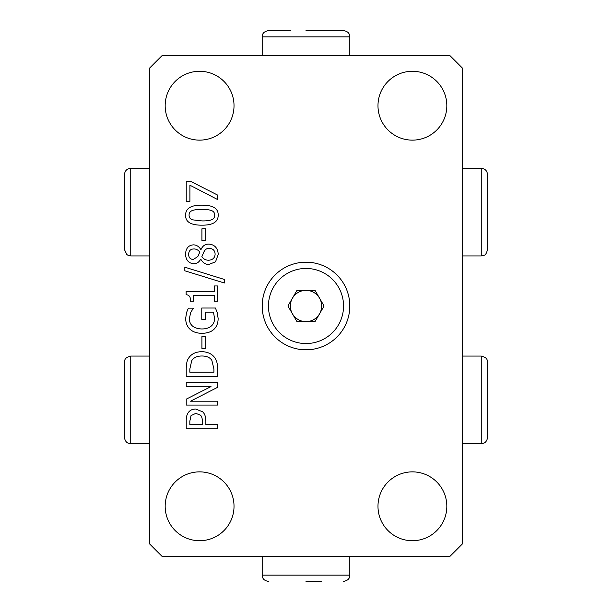<?xml version="1.0" encoding="UTF-8"?>
<svg xmlns="http://www.w3.org/2000/svg" width="612" height="612" viewBox="0 0 612 612"><rect width="100%" height="100%" fill="white"/><g stroke="black" fill="none" stroke-linecap="round" stroke-linejoin="round"><path stroke-width="0.92" d="M201.929 228.796L205.731 228.796L205.731 240.638L201.929 240.638L201.929 228.796M184.832 270.795L184.832 267.192L224.321 279.439L224.321 282.989L184.832 270.795M217.222 312.64L218.132 318.416C218.14 322.914 216.778 326.517 214.055 329.225C211.255 331.903 207.185 333.265 201.853 333.303C196.789 333.257 192.826 331.888 189.957 329.195C187.157 326.54 185.734 322.945 185.673 318.393L186.538 312.587L188.358 308.15L193.384 308.15L190.745 312.457L189.276 318.875C189.651 325.247 193.805 328.613 201.723 328.973C205.9 328.942 209.067 327.986 211.209 326.104C213.397 324.284 214.506 321.774 214.537 318.569L213.519 312.128L205.425 312.128L205.425 319.38L201.776 319.38L201.776 308.02L215.447 308.02L217.222 312.64M186.232 382.684L217.528 382.684L217.528 387.35L190.539 401.197L217.528 401.197L217.528 405.075L186.232 405.075L186.232 399.169L211.01 386.562L186.232 386.562L186.232 382.684M191.02 415.624L189.835 421.209L189.835 424.659L202.312 424.659L202.312 421.813C202.396 418.577 201.769 416.351 200.43 415.143L195.794 413.368L191.02 415.624M188.182 412.763C189.728 410.354 192.222 409.107 195.664 409.03L202.61 411.777C204.76 413.743 205.846 416.864 205.862 421.132L205.862 424.659L217.528 424.659L217.528 428.813L186.232 428.813L186.232 420.957C186.186 417.361 186.836 414.63 188.182 412.763M191.709 360.743L189.835 369.013L189.835 372.188L213.925 372.188L213.925 369.013L211.844 360.369C209.97 357.462 206.634 356 201.853 356C197.033 356.016 193.652 357.592 191.709 360.743M188.718 358.005C191.403 353.881 195.802 351.77 201.906 351.671C207.843 351.854 212.219 353.981 215.019 358.058C216.847 360.805 217.688 364.5 217.528 369.143L217.528 376.342L186.232 376.342L186.232 369.22C186.278 363.719 187.111 359.986 188.718 358.005M201.929 336.577L205.731 336.577L205.731 348.419L201.929 348.419L201.929 336.577M214.33 285.957L217.528 285.957L217.528 301.226L214.33 301.226L214.33 295.542L193.354 295.542L193.354 301.226L190.493 301.226C190.73 297.057 189.276 294.9 186.132 294.755L186.132 291.511L214.33 291.511L214.33 285.957M188.611 254.309C188.733 257.56 190.286 259.297 193.277 259.503L197.844 256.512L199.795 252.098C198.051 249.841 195.962 248.801 193.537 248.977C190.493 249.084 188.848 250.859 188.611 254.309M203.834 252.075L201.876 256.665C203.436 259.006 205.663 260.199 208.57 260.238C212.647 259.962 214.827 257.958 215.118 254.232C214.973 250.53 213.007 248.587 209.205 248.395C206.91 248.189 205.112 249.413 203.834 252.075M208.799 244.089C214.621 244.578 217.765 247.975 218.239 254.278L215.546 261.791L208.876 264.476C205.341 264.438 202.656 262.67 200.812 259.174L200.682 259.174C199.068 262.227 196.766 263.741 193.759 263.718C188.664 263.313 185.918 260.161 185.52 254.278C185.841 248.304 188.496 245.167 193.484 244.869C196.567 244.922 199.03 246.514 200.866 249.642L200.988 249.642C202.511 245.963 205.112 244.112 208.799 244.089M201.876 209.419C197.607 209.373 194.425 209.755 192.313 210.559C190.171 211.347 189.085 212.877 189.07 215.149C189.07 217.428 190.171 218.989 192.367 219.815L201.906 220.909C206.099 220.993 209.243 220.634 211.339 219.838C213.542 219.088 214.667 217.528 214.713 215.149C214.713 212.884 213.611 211.347 211.415 210.536C209.35 209.755 206.175 209.38 201.876 209.419M185.597 215.149C185.581 208.386 191.005 205.058 201.876 205.158C212.93 205.089 218.362 208.417 218.186 215.149C218.255 221.934 212.823 225.277 201.906 225.17C190.822 225.239 185.382 221.904 185.597 215.149M186.232 181.496L190.921 181.496L217.528 195.037L217.528 199.504L189.911 185.199L189.911 201.356L186.232 201.356L186.232 181.496M162.042 556.362L149.519 543.846L149.519 68.154L162.042 55.638L449.958 55.638L462.481 68.154L462.481 543.846L449.958 556.362L162.042 556.362M446.829 506.292A34.425 34.425 0 0 1 395.191 536.104A34.425 34.425 0 0 1 395.191 476.48A34.425 34.425 0 0 1 446.829 506.292M446.829 105.708A34.425 34.425 0 0 1 395.191 135.52A34.425 34.425 0 0 1 395.191 75.896A34.425 34.425 0 0 1 446.829 105.708M234.021 506.292A34.425 34.425 0 0 1 182.384 536.104A34.425 34.425 0 0 1 182.384 476.48A34.425 34.425 0 0 1 234.021 506.292M234.021 105.708A34.425 34.425 0 0 1 182.384 135.52A34.425 34.425 0 0 1 182.384 75.896A34.425 34.425 0 0 1 234.021 105.708M305.992 581.4L321.644 581.4M349.812 556.362L349.812 575.142C349.651 576.779 349.804 580.161 343.554 581.4M487.512 399.888L487.512 415.533M462.481 443.7L481.254 443.7L483.832 443.149C483.778 443.218 486.968 442.185 487.512 437.442L487.512 362.335C486.907 360.56 488.475 358.005 481.254 356.069L462.481 356.069M487.512 196.467L487.512 227.763M462.481 255.931L481.254 255.931L484.23 255.173C485.423 255.12 486.517 253.284 487.512 249.665L487.512 174.558C487.144 170.756 485.056 168.667 481.254 168.3L462.481 168.3M306 290.356L306 290.356A15.644 15.644 0 0 1 319.548 313.826A15.644 15.644 0 0 1 292.444 313.818A15.644 15.644 0 0 1 306 290.356M296.973 290.348L315.035 290.356L324.069 306.008L315.027 321.652L296.965 321.644L287.931 305.992L296.973 290.348M306 349.812A43.812 43.812 0 0 1 262.188 306A43.812 43.812 0 0 1 306 262.188A43.812 43.812 0 0 1 349.812 306A43.812 43.812 0 0 1 306 349.812M124.488 399.881L124.488 384.237M130.746 443.7L130.746 356.069C123.525 358.005 125.093 360.56 124.488 362.335L124.488 437.442C125.016 442.139 128.16 443.187 128.122 443.126L130.746 443.7L149.519 443.7M290.356 30.6L268.446 30.6C262.196 31.839 262.349 35.221 262.188 36.858L262.188 55.638M262.188 36.858L349.812 36.858L349.276 34.326C349.215 34.425 348.886 31.487 343.554 30.6L306 30.6M124.488 227.763L124.488 196.467M130.746 255.931L130.746 168.3C126.944 168.667 124.856 170.756 124.488 174.558L124.488 249.665L126.868 254.584L128.26 255.411L130.746 255.931L149.519 255.931M268.446 581.4C263.114 580.513 262.785 577.575 262.724 577.674L262.188 575.142L349.812 575.142M481.254 443.7L481.254 356.069M481.254 255.931L481.254 168.3M343.554 306A37.554 37.554 0 0 1 287.219 338.52A37.554 37.554 0 0 1 287.219 273.48A37.554 37.554 0 0 1 343.554 306M262.188 575.142L262.188 556.362M130.746 356.069L149.519 356.069M349.812 36.858L349.812 55.638M130.746 168.3L149.519 168.3"/></g></svg>
